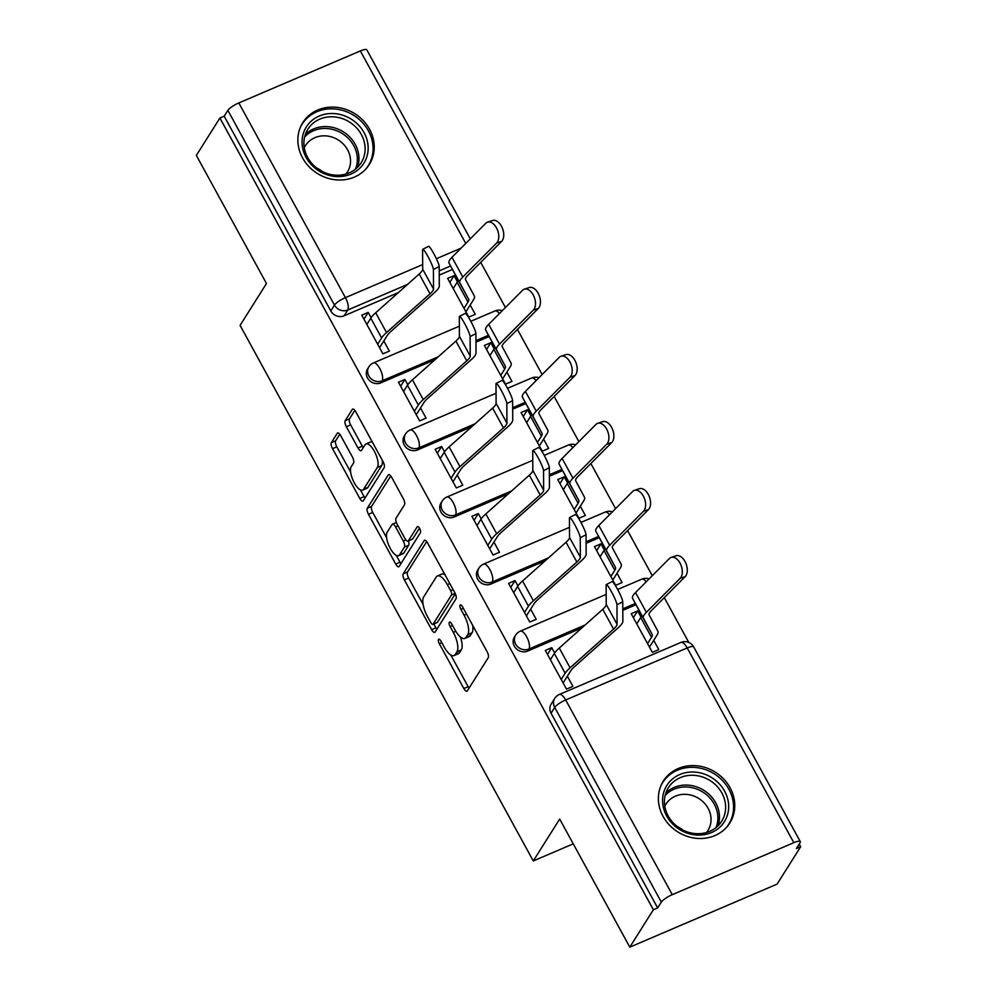 <?xml version="1.0" encoding="UTF-8"?>
<svg xmlns="http://www.w3.org/2000/svg" width="997" height="997" viewBox="0 0 997 997"><rect width="100%" height="100%" fill="white"/><g stroke="black" fill="none" stroke-linecap="round" stroke-linejoin="round"><path stroke-width="1.5" d="M438.506 639.451A3.465 1.296 -113.2 0 0 439.303 643.701L463.842 688.528A4.948 1.857 -113.2 0 0 466.957 691.22A4.948 1.857 -113.2 0 0 467.319 690.896L488.231 657.708A4.948 1.857 -113.2 0 0 487.084 651.652L462.533 606.824A3.465 1.296 -113.2 0 0 460.365 604.93A3.465 1.296 -113.2 0 0 460.103 605.154A3.465 1.296 -113.2 0 0 460.913 609.404L464.091 615.199A15.827 5.932 -113.2 0 1 467.767 634.603L466.023 637.37A15.827 5.932 -113.2 0 1 464.851 638.416A15.827 5.932 -113.2 0 1 454.906 629.768L451.741 623.972A3.465 1.296 -113.2 0 0 449.56 622.078A3.465 1.296 -113.2 0 0 449.311 622.302A3.465 1.296 -113.2 0 0 450.108 626.552L453.286 632.347A15.827 5.932 -113.2 0 1 456.962 651.751L455.218 654.518A15.827 5.932 -113.2 0 1 454.046 655.565A15.827 5.932 -113.2 0 1 444.101 646.916L440.936 641.121A3.465 1.296 -113.2 0 0 438.755 639.227A3.465 1.296 -113.2 0 0 438.506 639.451M663.067 816.381A39.294 35.269 32.2 0 0 696.317 838.315A39.294 35.269 32.2 0 0 729.816 822.999A39.294 35.269 32.2 0 0 730.066 787.717A39.294 35.269 32.2 0 0 696.828 765.783A39.294 35.269 32.2 0 0 663.329 781.1A39.294 35.269 32.2 0 0 663.067 816.381M302.565 157.887A39.294 35.269 32.2 0 0 335.802 179.821A39.294 35.269 32.2 0 0 369.301 164.505A39.294 35.269 32.2 0 0 369.551 129.224A39.294 35.269 32.2 0 0 336.313 107.29A39.294 35.269 32.2 0 0 302.814 122.606A39.294 35.269 32.2 0 0 302.565 157.887M340.725 435.677A4.948 1.857 -113.2 0 0 337.609 432.972A4.948 1.857 -113.2 0 0 337.248 433.296L331.378 442.606A4.948 1.857 -113.2 0 0 332.537 448.675L359.792 498.463A4.948 1.857 -113.2 0 0 362.896 501.155A4.948 1.857 -113.2 0 0 363.257 500.83L384.169 467.643A4.948 1.857 -113.2 0 0 383.022 461.574L355.767 411.798A4.948 1.857 -113.2 0 0 352.664 409.094A4.948 1.857 -113.2 0 0 352.29 409.418L345.211 420.672A4.948 1.857 -113.2 0 0 346.358 426.728L358.023 448.039A4.948 1.857 -113.2 0 0 361.126 450.744A4.948 1.857 -113.2 0 0 361.487 450.407L365.002 444.836A13.223 4.96 -113.2 0 1 365.986 443.964A13.223 4.96 -113.2 0 1 375.046 452.65A13.223 4.96 -113.2 0 1 377.365 467.406L363.593 489.253A13.223 4.96 -113.2 0 1 362.621 490.125A13.223 4.96 -113.2 0 1 353.561 481.439A13.223 4.96 -113.2 0 1 351.243 466.683L353.536 463.044A4.948 1.857 -113.2 0 0 352.39 456.975L340.725 435.677M672.277 894.67L793.811 842.677A10.07 2.343 151.3 0 1 800.279 841.593A10.07 2.343 151.3 0 1 800.03 842.752L796.366 848.572L800.653 846.74L777.099 884.115L629.805 947.15L559.678 819.06L533.283 860.947L240.078 325.383L266.473 283.497L196.347 155.407L219.901 118.032L653.359 909.763L657.659 907.931L661.323 902.111L554.718 707.396A10.07 9.048 -147.8 0 1 554.781 698.349L551.117 704.169A10.07 9.048 -147.8 0 0 551.054 713.216L554.718 707.396A10.07 2.343 151.3 0 1 565.673 699.969L672.277 894.67A10.07 2.343 151.3 0 0 661.323 902.111M629.805 947.15L653.359 909.763M403.224 573.823A4.948 1.857 -113.2 0 0 404.371 579.88L431.626 629.668A4.948 1.857 -113.2 0 0 434.729 632.372A4.948 1.857 -113.2 0 0 435.091 632.048L456.003 598.848A4.948 1.857 -113.2 0 0 454.856 592.791L427.601 543.004A4.948 1.857 -113.2 0 0 424.498 540.299A4.948 1.857 -113.2 0 0 424.136 540.636L403.224 573.823L407.511 571.979A4.948 1.857 -113.2 0 0 408.658 578.048L423.114 604.444M395.709 564.065L368.454 514.278A4.948 1.857 -113.2 0 1 367.307 508.221L388.207 475.021A4.948 1.857 -113.2 0 1 388.581 474.697A4.948 1.857 -113.2 0 1 391.684 477.401L403.349 498.712A4.948 1.857 -113.2 0 1 404.495 504.769L396.021 518.228A4.948 1.857 -113.2 0 0 397.167 524.297L404.907 538.43A4.948 1.857 -113.2 0 0 408.01 541.134A4.948 1.857 -113.2 0 0 408.371 540.798L417.207 526.79A3.465 1.296 -113.2 0 1 417.456 526.566A3.465 1.296 -113.2 0 1 419.837 528.834A3.465 1.296 -113.2 0 1 420.435 532.697L399.174 566.433A4.948 1.857 -113.2 0 1 398.812 566.77A4.948 1.857 -113.2 0 1 395.709 564.065L399.996 562.221L396.245 555.354M452.451 269.452L439.253 275.097M398.339 292.607L344.09 315.825L347.754 310.005A10.07 9.048 -147.8 0 1 334.456 305.082L227.864 110.368A10.07 2.343 -28.7 0 1 238.819 102.94L360.341 50.934A10.07 2.343 -28.7 0 1 366.821 49.85L470.297 238.869M800.653 846.74L799.195 844.073M688.815 642.454L664.289 597.639M652.275 575.718L627.574 530.591M615.56 508.657L590.86 463.543M578.858 441.609L554.158 396.482M542.144 374.548L517.443 329.434M505.429 307.5L480.728 262.385M219.901 118.032L224.188 116.188L227.864 110.368M640.984 617.056L637.631 610.924L633.369 617.666M637.631 610.924L631.188 613.678L652.362 652.362L658.805 649.608L653.72 640.311M554.644 652.985L551.74 647.676L547.49 654.418M551.74 647.676L545.297 650.43L566.483 689.114L572.914 686.36L567.355 676.203M517.942 585.924L515.025 580.615L508.582 583.37L529.768 622.053L536.212 619.299L530.653 609.155M604.282 550.008L600.917 543.864L594.474 546.618L615.66 585.301L622.091 582.547L617.006 573.263M600.917 543.864L596.667 550.618M515.025 580.615L510.776 587.37M481.227 518.876L478.323 513.567L471.88 516.321L493.054 555.005L499.497 552.251L493.939 542.094M567.567 482.947L564.202 476.815L557.759 479.569L578.945 518.253L585.389 515.499L580.304 506.202M564.202 476.815L559.953 483.57M478.323 513.567L474.061 520.322M444.512 451.828L441.609 446.519L435.166 449.273L456.352 487.957L462.782 485.203L457.224 475.046M530.853 415.899L527.5 409.755L521.057 412.521L542.231 451.205L548.674 448.451L543.589 439.154M527.5 409.755L523.238 416.509M441.609 446.519L437.359 453.261M407.81 384.767L404.894 379.458L398.451 382.212L419.637 420.896L426.08 418.142L420.522 407.997M494.151 348.85L490.786 342.706L484.343 345.461L505.529 384.144L511.96 381.39L506.875 372.105M490.786 342.706L486.536 349.461M404.894 379.458L400.644 386.213M371.096 317.719L368.192 312.41L361.749 315.164L382.923 353.848L389.366 351.094L383.808 340.937M457.436 281.79L454.071 275.658L447.641 278.412L468.814 317.096L475.257 314.342L470.173 305.045M489.153 336.512L475.955 342.158M435.053 359.655L380.792 382.873L382.1 380.817A10.07 9.048 -147.8 0 1 370.423 378.1A10.07 9.048 -147.8 0 1 368.865 366.846L367.569 368.915A10.07 9.048 32.2 0 0 369.114 380.169A10.07 9.048 32.2 0 0 380.792 382.873M525.868 403.561L512.67 409.206M471.768 426.716L417.506 449.934L418.802 447.865A10.07 9.048 -147.8 0 1 407.125 445.161A10.07 9.048 -147.8 0 1 405.58 433.894L404.271 435.963A10.07 9.048 32.2 0 0 405.829 447.217A10.07 9.048 32.2 0 0 417.506 449.934M562.582 470.609L549.384 476.267M508.47 493.764L454.221 516.982L455.517 514.913A10.07 9.048 -147.8 0 1 443.839 512.209A10.07 9.048 -147.8 0 1 442.282 500.943L440.986 503.011A10.07 9.048 32.2 0 0 442.543 514.278A10.07 9.048 32.2 0 0 454.221 516.982M599.284 537.67L586.086 543.315M545.185 560.812L490.923 584.03L492.231 581.974A10.07 9.048 -147.8 0 1 480.554 579.257A10.07 9.048 -147.8 0 1 478.996 568.003L477.7 570.072A10.07 9.048 32.2 0 0 479.245 581.326A10.07 9.048 32.2 0 0 490.923 584.03M635.999 604.718L622.801 610.363M581.899 627.873L527.637 651.091L528.933 649.022A10.07 9.048 -147.8 0 1 517.256 646.318A10.07 9.048 -147.8 0 1 515.711 635.052L514.402 637.12A10.07 9.048 32.2 0 0 515.96 648.386A10.07 9.048 32.2 0 0 527.637 651.091M533.283 860.947L573.25 843.848M454.071 275.658L449.821 282.413M368.192 312.41L363.93 319.165M224.188 116.188L330.792 310.902A10.07 9.048 32.2 0 0 344.09 315.825M657.659 907.931L551.054 713.216M454.046 655.565L458.346 653.72A15.827 5.932 -113.2 0 0 459.505 652.674L455.218 654.518M460.427 636.983A15.827 5.932 -113.2 0 1 461.25 649.919L459.505 652.674M464.851 638.416L469.151 636.585A15.827 5.932 -113.2 0 0 470.31 635.538L466.023 637.37M472.628 625.256A15.827 5.932 -113.2 0 1 472.055 632.771L470.31 635.538M450.769 654.967L468.141 686.684A4.948 1.857 -113.2 0 0 469.076 688.117M426.666 541.583L407.511 571.979M433.795 623.948L435.913 627.836A4.948 1.857 -113.2 0 0 436.848 629.257M430.704 622.452A3.465 1.296 -113.2 0 0 432.885 624.334A3.465 1.296 -113.2 0 0 433.134 624.11L451.491 594.972A3.465 1.296 -113.2 0 0 450.694 590.735L447.341 584.616A15.827 5.932 -113.2 0 0 437.396 575.967A15.827 5.932 -113.2 0 0 436.237 577.014L423.688 596.929A15.827 5.932 -113.2 0 0 427.364 616.333L430.704 622.452M436.836 622.527A3.465 1.296 -113.2 0 0 437.185 622.502A3.465 1.296 -113.2 0 0 437.434 622.265L433.134 624.11M455.367 593.813L437.434 622.265M444.974 574.733A15.827 5.932 -113.2 0 0 441.696 574.135L437.396 575.967M386.637 537.819L372.741 512.446L368.454 514.278M390.749 475.98L371.594 506.376A4.948 1.857 -113.2 0 0 372.741 512.446M408.01 541.134L412.309 539.29A4.948 1.857 -113.2 0 0 412.671 538.966L419.475 528.173M387.222 532.199A13.223 4.96 -113.2 0 0 389.528 546.954A13.223 4.96 -113.2 0 0 398.601 555.641A13.223 4.96 -113.2 0 0 399.573 554.768L404.421 547.066A4.948 1.857 -113.2 0 0 403.274 541.01L395.535 526.877A4.948 1.857 -113.2 0 0 392.432 524.173A4.948 1.857 -113.2 0 0 392.07 524.497L387.222 532.199M398.601 555.641L402.888 553.809A13.223 4.96 -113.2 0 0 403.872 552.936L399.573 554.768M408.384 540.972A4.948 1.857 -113.2 0 1 408.72 545.234L403.872 552.936M399.996 562.221A4.948 1.857 -113.2 0 0 400.931 563.654M362.621 490.125L366.921 488.293A13.223 4.96 -113.2 0 0 367.893 487.421L363.593 489.253M382.275 460.203A13.223 4.96 -113.2 0 1 381.664 465.574L367.893 487.421M372.479 442.332A13.223 4.96 -113.2 0 0 370.273 442.12L365.986 443.964M354.832 410.365L349.498 418.827A4.948 1.857 -113.2 0 0 350.645 424.896L362.31 446.195A4.948 1.857 -113.2 0 0 363.244 447.628M360.416 489.913L364.079 496.618A4.948 1.857 -113.2 0 0 365.014 498.039M339.79 434.243L335.677 440.774A4.948 1.857 -113.2 0 0 336.824 446.83L350.632 472.042M671.131 557.41L676.103 555.765A11.59 6.967 71.6 0 1 685.749 562.981A11.59 6.967 71.6 0 1 685.163 576.64L680.191 578.297A11.59 6.967 -108.4 0 0 680.777 564.626A11.59 6.967 -108.4 0 0 671.131 557.41A11.59 6.967 -108.4 0 0 669.373 558.519L635.538 592.542A25.187 5.845 -28.7 0 0 632.547 598.287L641.32 614.651A25.187 5.845 151.3 0 1 640.697 617.554L636.747 623.823M647.564 643.601L651.527 637.332A25.187 5.845 151.3 0 0 652.15 634.428L643.377 618.065A25.187 5.845 -28.7 0 1 646.368 612.32L680.191 578.297M649.471 647.065L657.11 634.939A31.742 7.365 151.3 0 0 657.895 631.288L649.122 614.912A18.644 4.324 -28.7 0 1 651.328 610.675L685.163 576.64M616.969 604.768A11.59 1.408 -117 0 0 612.17 593.028A11.59 1.408 -117 0 0 606.288 584.554A11.59 1.408 -117 0 0 606.139 584.99L606.238 604.494L617.068 624.272L616.969 604.768L622.751 601.814A11.59 1.408 63 0 0 617.966 590.074A11.59 1.408 63 0 0 612.071 581.6L606.288 584.554M563.106 682.957L570.745 670.831A25.187 5.845 -28.7 0 1 574.658 666.532L618.152 627.798A25.187 5.845 151.3 0 0 622.863 621.318L622.751 601.814M561.211 679.493L565.162 673.224A31.742 7.365 -28.7 0 1 570.085 667.803L613.579 629.057A18.644 4.324 151.3 0 0 617.068 624.272M550.381 659.715L554.332 653.446A31.742 7.365 -28.7 0 1 559.267 648.025L602.761 609.292A18.644 4.324 151.3 0 0 606.238 604.494M634.416 490.362L639.389 488.704A11.59 6.967 71.6 0 1 649.035 495.92A11.59 6.967 71.6 0 1 648.449 509.592L643.476 511.237A11.59 6.967 -108.4 0 0 644.074 497.578A11.59 6.967 -108.4 0 0 634.416 490.362A11.59 6.967 -108.4 0 0 632.659 491.471L598.823 525.494A25.187 5.845 -28.7 0 0 595.832 531.239L604.618 547.602A25.187 5.845 151.3 0 1 603.983 550.506L600.032 556.775M610.862 576.553L614.813 570.272A25.187 5.845 151.3 0 0 615.436 567.38L606.662 551.005A25.187 5.845 -28.7 0 1 609.653 545.272L643.476 511.237M612.756 580.005L620.396 567.879A31.742 7.365 151.3 0 0 621.181 564.227L612.407 547.864A18.644 4.324 -28.7 0 1 614.626 543.614L648.449 509.592M597.714 423.301L602.674 421.656A11.59 6.967 71.6 0 1 612.332 428.872A11.59 6.967 71.6 0 1 611.734 442.543L606.774 444.188A11.59 6.967 -108.4 0 0 607.36 430.517A11.59 6.967 -108.4 0 0 597.714 423.301A11.59 6.967 -108.4 0 0 595.944 424.423L562.121 458.446A25.187 5.845 -28.7 0 0 559.13 464.178L567.904 480.554A25.187 5.845 151.3 0 1 567.281 483.445L563.317 489.726M574.147 509.492L578.098 503.223A25.187 5.845 151.3 0 0 578.734 500.32L569.948 483.956A25.187 5.845 -28.7 0 1 572.939 478.211L606.774 444.188M576.042 512.957L583.681 500.83A31.742 7.365 151.3 0 0 584.479 497.179L575.693 480.816A18.644 4.324 -28.7 0 1 577.911 476.566L611.734 442.543M694.884 834.875A34.01 30.521 -147.8 0 1 662.581 799.793A34.01 30.521 -147.8 0 1 696.355 772.226A34.01 30.521 -147.8 0 1 728.67 807.321A34.01 30.521 -147.8 0 1 694.884 834.875M695.719 775.479A31.493 28.265 32.2 0 0 668.389 787.705A31.493 28.265 32.2 0 0 694.348 833.504A31.493 28.265 32.2 0 0 721.666 821.279A31.493 28.265 32.2 0 0 695.719 775.479M664.8 806.237A24.788 22.258 -147.8 0 1 665.971 804.105A24.788 22.258 -147.8 0 1 687.481 794.484A24.788 22.258 -147.8 0 1 707.92 830.538A24.788 22.258 -147.8 0 1 706.499 832.507M726.576 827.298A39.045 35.045 32.2 0 0 728.657 824.369A39.045 35.045 32.2 0 0 696.467 767.578A39.045 35.045 32.2 0 0 662.594 782.745A39.045 35.045 32.2 0 0 660.849 785.885M677.2 826.476A24.788 22.258 -147.8 0 1 682.895 830.065M334.369 176.382A34.01 30.521 -147.8 0 1 302.066 141.3A34.01 30.521 -147.8 0 1 335.852 113.733A34.01 30.521 -147.8 0 1 368.155 148.827A34.01 30.521 -147.8 0 1 334.369 176.382M335.204 116.985A31.493 28.265 32.2 0 0 307.874 129.211A31.493 28.265 32.2 0 0 333.833 175.011A31.493 28.265 32.2 0 0 361.151 162.785A31.493 28.265 32.2 0 0 335.204 116.985M304.284 147.743A24.788 22.258 -147.8 0 1 305.456 145.612A24.788 22.258 -147.8 0 1 326.966 135.991A24.788 22.258 -147.8 0 1 347.417 172.045A24.788 22.258 -147.8 0 1 345.984 174.026M366.061 168.805A39.045 35.045 32.2 0 0 368.142 165.876A39.045 35.045 32.2 0 0 335.952 109.084A39.045 35.045 32.2 0 0 302.079 124.251A39.045 35.045 32.2 0 0 300.334 127.392M316.685 167.982A24.788 22.258 -147.8 0 1 322.38 171.571M580.254 537.719A11.59 1.408 -117 0 0 575.468 525.98A11.59 1.408 -117 0 0 569.574 517.505A11.59 1.408 -117 0 0 569.424 517.942L569.536 537.445L580.354 557.211L580.254 537.719L586.049 534.753A11.59 1.408 63 0 0 581.251 523.026A11.59 1.408 63 0 0 575.369 514.552L569.574 517.505M526.391 615.897L534.031 603.783A25.187 5.845 -28.7 0 1 537.944 599.471L581.438 560.738A25.187 5.845 151.3 0 0 586.149 554.257L586.049 534.753M524.497 612.445L528.447 606.164A31.742 7.365 -28.7 0 1 533.383 600.742L576.877 562.009A18.644 4.324 151.3 0 0 580.354 557.211M513.679 592.667L517.63 586.398A31.742 7.365 -28.7 0 1 522.553 580.977L566.047 542.243A18.644 4.324 151.3 0 0 569.536 537.445M543.539 470.659A11.59 1.408 -117 0 0 538.754 458.932A11.59 1.408 -117 0 0 532.859 450.457A11.59 1.408 -117 0 0 532.722 450.893L532.822 470.397L543.652 490.163L543.539 470.659L549.335 467.705A11.59 1.408 63 0 0 544.549 455.965A11.59 1.408 63 0 0 538.654 447.503L532.859 450.457M489.689 548.849L497.329 536.722A25.187 5.845 -28.7 0 1 501.229 532.423L544.723 493.689A25.187 5.845 151.3 0 0 549.434 487.209L549.335 467.705M487.795 545.384L491.745 539.115A31.742 7.365 -28.7 0 1 496.668 533.694L540.162 494.961A18.644 4.324 151.3 0 0 543.652 490.163M476.965 525.618L480.915 519.337A31.742 7.365 -28.7 0 1 485.838 513.916L529.332 475.183A18.644 4.324 151.3 0 0 532.822 470.397M560.999 356.253L565.972 354.608A11.59 6.967 71.6 0 1 575.618 361.811A11.59 6.967 71.6 0 1 575.032 375.483L570.06 377.14A11.59 6.967 -108.4 0 0 570.645 363.469A11.59 6.967 -108.4 0 0 560.999 356.253A11.59 6.967 -108.4 0 0 559.242 357.362L525.407 391.385A25.187 5.845 -28.7 0 0 522.416 397.13L531.189 413.493A25.187 5.845 151.3 0 1 530.566 416.397L526.615 422.666M537.433 442.444L541.396 436.163A25.187 5.845 151.3 0 0 542.019 433.271L533.245 416.908A25.187 5.845 -28.7 0 1 536.236 411.163L570.06 377.14M539.34 445.908L546.979 433.782A31.742 7.365 151.3 0 0 547.764 430.131L538.991 413.755A18.644 4.324 -28.7 0 1 541.197 409.505L575.032 375.483M524.285 289.205L529.257 287.547A11.59 6.967 71.6 0 1 538.903 294.763A11.59 6.967 71.6 0 1 538.318 308.434L533.345 310.079A11.59 6.967 -108.4 0 0 533.943 296.408A11.59 6.967 -108.4 0 0 524.285 289.205A11.59 6.967 -108.4 0 0 522.528 290.314L488.692 324.337A25.187 5.845 -28.7 0 0 485.701 330.082L494.487 346.445A25.187 5.845 151.3 0 1 493.851 349.349L489.901 355.617M500.731 375.383L504.681 369.114A25.187 5.845 151.3 0 0 505.305 366.223L496.531 349.847A25.187 5.845 -28.7 0 1 499.522 344.102L533.345 310.079M502.625 378.848L510.265 366.722A31.742 7.365 151.3 0 0 511.05 363.07L502.276 346.707A18.644 4.324 -28.7 0 1 504.494 342.457L538.318 308.434M487.583 222.144L492.543 220.499A11.59 6.967 71.6 0 1 502.201 227.715A11.59 6.967 71.6 0 1 501.603 241.386L496.643 243.031A11.59 6.967 -108.4 0 0 497.229 229.36A11.59 6.967 -108.4 0 0 487.583 222.144A11.59 6.967 -108.4 0 0 485.813 223.253L451.99 257.288A25.187 5.845 -28.7 0 0 448.999 263.021L457.773 279.397A25.187 5.845 151.3 0 1 457.149 282.288L453.199 288.569M464.016 308.335L467.967 302.066A25.187 5.845 151.3 0 0 468.602 299.162L459.816 282.799A25.187 5.845 -28.7 0 1 462.807 277.054L496.643 243.031M465.911 311.799L473.55 299.673A31.742 7.365 151.3 0 0 474.348 296.022L465.562 279.659A18.644 4.324 -28.7 0 1 467.78 275.409L501.603 241.386M506.837 403.611A11.59 1.408 -117 0 0 502.039 391.871A11.59 1.408 -117 0 0 496.157 383.396A11.59 1.408 -117 0 0 496.008 383.833L496.107 403.336L506.937 423.114L506.837 403.611L512.62 400.657A11.59 1.408 63 0 0 507.834 388.917A11.59 1.408 63 0 0 501.94 380.443L496.157 383.396M452.974 481.8L460.614 469.674A25.187 5.845 -28.7 0 1 464.527 465.375L508.021 426.629A25.187 5.845 151.3 0 0 512.732 420.161L512.62 400.657M451.08 478.336L455.031 472.055A31.742 7.365 -28.7 0 1 459.953 466.646L503.448 427.9A18.644 4.324 151.3 0 0 506.937 423.114M440.25 458.558L444.201 452.289A31.742 7.365 -28.7 0 1 449.136 446.868L492.63 408.134A18.644 4.324 151.3 0 0 496.107 403.336M470.123 336.55A11.59 1.408 -117 0 0 465.337 324.823A11.59 1.408 -117 0 0 459.443 316.348A11.59 1.408 -117 0 0 459.293 316.784L459.405 336.288L470.223 356.054L470.123 336.55L475.918 333.596A11.59 1.408 63 0 0 471.12 321.869A11.59 1.408 63 0 0 465.238 313.394L459.443 316.348M416.26 414.74L423.899 402.614A25.187 5.845 -28.7 0 1 427.813 398.314L471.307 359.581A25.187 5.845 151.3 0 0 476.018 353.1L475.918 333.596M414.366 411.287L418.316 405.006A31.742 7.365 -28.7 0 1 423.251 399.585L466.746 360.852A18.644 4.324 151.3 0 0 470.223 356.054M403.548 391.509L407.499 385.241A31.742 7.365 -28.7 0 1 412.422 379.82L455.916 341.074A18.644 4.324 151.3 0 0 459.405 336.288M433.408 269.502A11.59 1.408 -117 0 0 428.623 257.762A11.59 1.408 -117 0 0 422.728 249.3A11.59 1.408 -117 0 0 422.591 249.736L422.691 269.24L433.521 289.005L433.408 269.502L439.203 266.548A11.59 1.408 63 0 0 434.418 254.808A11.59 1.408 63 0 0 428.523 246.346L422.728 249.3M379.558 347.691L387.197 335.565A25.187 5.845 -28.7 0 1 391.098 331.266L434.605 292.532A25.187 5.845 151.3 0 0 439.303 286.052L439.203 266.548M377.664 344.227L381.614 337.958A31.742 7.365 -28.7 0 1 386.537 332.537L430.031 293.803A18.644 4.324 151.3 0 0 433.521 289.005M366.834 324.461L370.784 318.18A31.742 7.365 -28.7 0 1 375.707 312.759L419.201 274.025A18.644 4.324 151.3 0 0 422.691 269.24M441.771 642.641L439.303 643.701M463.381 608.344L460.913 609.404M452.576 625.493L450.108 626.552M450.594 266L439.228 270.86M407.536 284.419L347.754 310.005A10.07 3.776 66.8 0 0 345.411 297.642L422.666 264.591M436.362 258.734L461.05 248.166M465.749 243.442L360.341 50.934M238.819 102.94L345.411 297.642A10.07 2.343 151.3 0 0 334.456 305.082L330.792 310.902M793.811 842.677L687.207 647.963L565.673 699.969A10.07 3.776 -113.2 0 0 559.342 694.46A10.07 10.07 0 0 0 554.781 698.349M488.493 335.279L475.955 340.65M438.319 356.752L382.1 380.817A10.07 3.776 66.8 0 0 379.757 368.454A10.07 3.776 66.8 0 0 373.426 362.945A10.07 10.07 0 0 0 368.865 366.846M525.207 402.339L512.657 407.698M475.021 423.812L418.802 447.865A10.07 3.776 66.8 0 0 416.472 435.515A10.07 3.776 66.8 0 0 410.141 430.006A10.07 10.07 0 0 0 405.58 433.894M561.922 469.388L549.372 474.759M511.735 490.86L455.517 514.913A10.07 3.776 66.8 0 0 453.174 502.563A10.07 3.776 66.8 0 0 446.843 497.054A10.07 10.07 0 0 0 442.282 500.943M598.624 536.436L586.086 541.807M548.45 557.909L492.231 581.974A10.07 3.776 66.8 0 0 489.888 569.611A10.07 3.776 66.8 0 0 483.557 564.115A10.07 10.07 0 0 0 478.996 568.003M635.338 603.497L622.789 608.855M585.152 624.969L528.933 649.022A10.07 3.776 66.8 0 0 526.603 636.672A10.07 3.776 66.8 0 0 520.272 631.163A10.07 10.07 0 0 0 515.711 635.052M617.654 589.489L641.806 579.157A10.07 3.776 66.8 0 1 646.243 581.774M580.939 522.44L605.092 512.109A10.07 3.776 66.8 0 1 609.541 514.726M544.225 455.38L568.377 445.048A10.07 3.776 66.8 0 1 572.826 447.678M507.523 388.332L531.675 378A10.07 3.776 66.8 0 1 536.112 380.617M470.808 321.283L494.961 310.952A10.07 3.776 66.8 0 1 499.41 313.569M680.876 642.454A10.07 3.776 -113.2 0 1 687.207 647.963A10.07 2.343 -28.7 0 1 693.675 646.879A10.07 10.07 0 0 0 680.876 642.454L559.342 694.46M461.25 649.919L456.962 651.751M455.779 631.275L453.286 632.347M472.055 632.771L467.767 634.603M466.546 614.152L464.091 615.199M468.141 686.684L463.842 688.528M424.984 540.262L424.136 540.636M435.913 627.836L431.626 629.668M408.658 578.048L404.371 579.88M455.168 593.402L451.491 594.972M453.149 589.676L450.694 590.735M449.809 583.557L447.341 584.616M371.594 506.376L367.307 508.221M389.067 474.659L388.207 475.021M412.671 538.966L408.371 540.798M408.72 545.234L404.421 547.066M405.866 539.9L403.274 541.01M398.002 525.818L395.535 526.877M381.664 465.574L377.365 467.406M362.31 446.195L358.023 448.039M350.645 424.896L346.358 426.728M349.498 418.827L345.211 420.672M353.15 409.057L352.29 409.418M364.079 496.618L359.792 498.463M336.824 446.83L332.537 448.675M335.677 440.774L331.378 442.606M338.108 432.935L337.248 433.296M651.527 637.332L640.697 617.554M646.368 612.32L635.538 592.542M643.377 618.065L632.547 598.287M652.15 634.428L641.32 614.651M554.332 653.446L565.162 673.224M602.761 609.292L613.579 629.057M559.267 648.025L570.085 667.803M614.813 570.272L603.983 550.506M609.653 545.272L598.823 525.494M606.662 551.005L595.832 531.239M615.436 567.38L604.618 547.602M578.098 503.223L567.281 483.445M572.939 478.211L562.121 458.446M569.948 483.956L559.13 464.178M578.734 500.32L567.904 480.554M665.871 792.951A31.493 28.265 -147.8 0 1 689.55 785.275A31.493 28.265 -147.8 0 1 718.027 825.815M716.02 827.61A30.458 27.343 32.2 0 0 688.939 787.156A30.458 27.343 32.2 0 0 665.124 795.544M305.356 134.458A31.493 28.265 -147.8 0 1 329.035 126.781A31.493 28.265 -147.8 0 1 357.512 167.322M355.505 169.116A30.458 27.343 32.2 0 0 328.424 128.663A30.458 27.343 32.2 0 0 304.608 137.05M517.63 586.398L528.447 606.164M566.047 542.243L576.877 562.009M522.553 580.977L533.383 600.742M480.915 519.337L491.745 539.115M529.332 475.183L540.162 494.961M485.838 513.916L496.668 533.694M541.396 436.163L530.566 416.397M536.236 411.163L525.407 391.385M533.245 416.908L522.416 397.13M542.019 433.271L531.189 413.493M504.681 369.114L493.851 349.349M499.522 344.102L488.692 324.337M496.531 349.847L485.701 330.082M505.305 366.223L494.487 346.445M467.967 302.066L457.149 282.288M462.807 277.054L451.99 257.288M459.816 282.799L448.999 263.021M468.602 299.162L457.773 279.397M444.201 452.289L455.031 472.055M492.63 408.134L503.448 427.9M449.136 446.868L459.953 466.646M407.499 385.241L418.316 405.006M455.916 341.074L466.746 360.852M412.422 379.82L423.251 399.585M370.784 318.18L381.614 337.958M419.201 274.025L430.031 293.803M375.707 312.759L386.537 332.537M520.272 631.163L606.188 594.399M649.097 578.908A10.07 10.07 0 0 0 641.806 579.157M483.557 564.115L569.474 527.338M612.382 511.86A10.07 10.07 0 0 0 605.092 512.109M446.843 497.054L532.772 460.29M575.68 444.812A10.07 10.07 0 0 0 568.377 445.048M410.141 430.006L496.057 393.242M538.966 377.751A10.07 10.07 0 0 0 531.675 378M373.426 362.945L459.343 326.181M502.251 310.703A10.07 10.07 0 0 0 494.961 310.952M800.279 841.593L693.675 646.879M437.185 622.502L432.885 624.334M396.357 522.49L392.432 524.173M728.657 824.369L727.474 826.239M662.594 782.745L661.41 784.614M368.142 165.876L366.958 167.745M302.079 124.251L300.895 126.121"/></g></svg>
